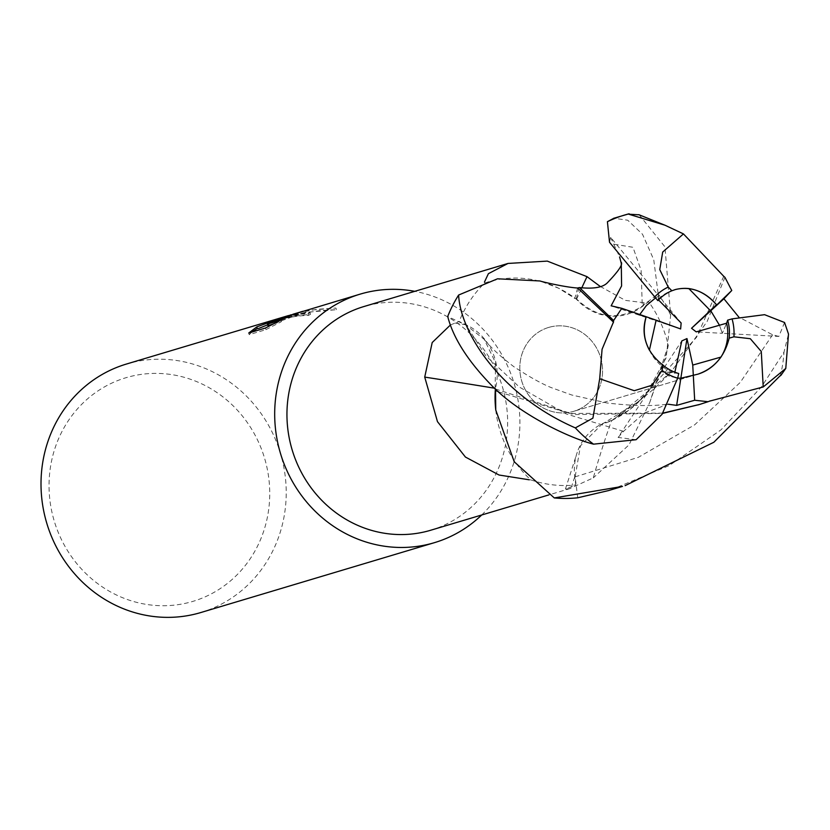 <?xml version="1.0" encoding="UTF-8"?>
<svg xmlns="http://www.w3.org/2000/svg" width="830" height="830" viewBox="0 0 830 830"><rect width="100%" height="100%" fill="white"/><g stroke="black" fill="none" stroke-linecap="round" stroke-linejoin="round"><path stroke-width="0.62" stroke-dasharray="4.15 3.11" d="M430.749 530.225A116.729 109.757 73.3 0 0 502.679 387.724A116.729 109.757 73.3 0 0 365.314 306.135A116.729 109.757 73.3 0 0 363.841 306.561M569.432 488.735L565.427 489.036L575.792 484.979L574.765 476.845A52.747 49.593 -106.7 0 1 577.255 452.277A52.747 49.593 -106.7 0 1 611.617 420.447A1902.287 1013.959 -122.1 0 0 593.294 477.862L569.432 488.735M495.759 410.02A107.236 100.835 73.3 0 0 530.681 479.865A116.729 109.757 73.3 0 0 575.792 484.979M530.681 479.865L529.198 479.792M450.514 324.904L459.166 321.511L466.346 324.883A52.747 49.593 -106.7 0 1 495.417 388.347A107.236 100.835 73.3 0 0 495.323 389.664M611.617 420.447A107.236 100.835 73.3 0 0 662.983 364.557A107.236 100.835 73.3 0 0 668.285 345.197A116.729 109.757 73.3 0 0 648.604 301.632L642.462 306.405A52.747 49.593 -106.7 0 1 576.528 299.329A107.236 100.835 73.3 0 0 484.606 283.061A116.729 109.757 73.3 0 0 459.166 321.511M484.606 283.061L484.471 282.034M549.201 327.279A43.772 41.158 73.3 0 0 548.64 327.435A43.772 41.158 73.3 0 0 521.665 380.877A43.772 41.158 73.3 0 0 573.177 411.473A43.772 41.158 73.3 0 0 573.738 411.317A43.772 41.158 73.3 0 0 600.713 357.875A43.772 41.158 73.3 0 0 549.201 327.279A43.772 41.158 73.3 0 0 548.64 327.435A43.772 41.158 73.3 0 0 521.665 380.877A43.772 41.158 73.3 0 0 573.177 411.473A43.772 41.158 73.3 0 0 573.738 411.317A43.772 41.158 73.3 0 0 600.713 357.875A43.772 41.158 73.3 0 0 549.201 327.279M636.112 439.703L618.101 437.452L661.697 371.404L669.125 376.135L677.685 378.169L669.125 376.135L661.697 371.404L674.624 373.251L674.852 372.214M649.402 350.146A43.772 41.158 73.3 0 0 674.624 373.251M646.186 316.749L639.39 315.224L639.774 314.529L639.39 315.224L646.186 316.749M609.511 242.256L610.621 237.328L658.875 295.947L655.347 298.084L658.875 295.947L657.91 299.329L658.491 299.921M674.531 289.795A43.772 41.158 73.3 0 0 674.396 289.826A43.772 41.158 73.3 0 0 673.836 289.992A43.772 41.158 73.3 0 0 657.91 299.329M127.405 377.297A116.729 109.757 73.3 0 0 53.774 519.445A116.729 109.757 73.3 0 0 191.367 601.823A116.729 109.757 73.3 0 0 264.998 459.664A116.729 109.757 73.3 0 0 127.405 377.297M200.777 612.55A129.698 121.958 73.3 0 0 280.706 454.218A129.698 121.958 73.3 0 0 128.079 363.561A129.698 121.958 73.3 0 0 126.451 364.038M302.805 311.292L304.008 310.928M288.508 315.566L289.691 315.203M267.924 325.661L304.465 312.474L336.399 309.694L320.328 310.545L304.371 313.066L291.818 316.261L276.411 321.76L290.158 316.759L310.451 314.29L308.553 315.379A128.079 120.433 73.3 0 0 295.542 316.469L285.728 318.087L267.685 324.81M295.542 316.469L295.096 314.902A129.698 121.958 -106.7 0 1 308.096 313.782L310.005 312.692L290.874 314.861M287.388 315.919L295.096 314.902M251.843 332.093L249.218 334.656L265.901 329.666L265.434 328.026M249.218 334.656L248.751 333.017M257.259 328.628L256.895 326.844M298.095 312.848L316.915 309.3L335.943 308.065L305.243 310.565M276.411 321.76L276.1 320.671M336.409 309.694L335.943 308.065M308.553 315.379L308.096 313.782M291.662 314.632L287.688 315.825M265.901 329.666L281.453 321.615L272.468 324.302M281.453 321.615L280.997 320.027M298.323 314.497L297.877 312.931M306.073 310.327L301.933 311.561M481.68 514.994A129.698 121.958 73.3 0 0 514.133 383.45A129.698 121.958 73.3 0 0 414.772 291.33M668.285 345.197L649.724 402.54L629.057 444.807L593.294 477.862M600.163 286.402L625.322 300.377L644.132 302.743L648.604 301.632M576.528 299.329A1902.287 33.449 118.5 0 1 581.706 288.041M495.417 388.347A1902.287 219.39 3.3 0 0 494.649 388.222M678.722 373.5L661.697 371.404L681.803 340.923M784.547 322.497L778.851 336.43L722.308 333.307L719.465 325.246L722.308 333.307L726.624 323.202L722.308 333.307L696.214 331.876M657.837 300.626L658.875 295.947L681.139 322.995M680.642 328.95L611.139 305.824M575.491 298.541L576.342 298.779C597.112 318.564 619.087 321.002 642.254 306.073L658.138 293.851L653.75 259.697L642.513 234.268L627.729 220.22L613.899 218.228M724.922 277.313L707.129 321.511L670.682 372.525L612.167 420.571L601.771 424.358L580.429 445.876L575.138 476.835L577.722 497.793M778.851 336.43L772.585 334.781L738.866 317.143M611.139 489.814L669.291 465.547L721 429.857L761.504 386.884L783.987 352.127L788.5 334.065M639.193 214.804L664.923 246.801L670.661 315.172L666.179 357.761L645.999 394.468L629.275 409.927L613.225 419.389L638.861 401.243L645.999 394.468M723.75 276.286L696.546 337.26L638.861 401.243M612.758 419.918L613.609 418.943M577.639 288.02L574.806 298.364L558.528 288.176L539.925 280.965M610.621 237.328L619.585 256.916M578.904 287.574L576.342 298.769M574.246 298.219L576.342 298.779M495.095 388.637L495.583 362.741L484.212 339.346L466.18 325.225L447.712 316.479M618.101 437.452L623.548 431.33L644.142 413.112L668.109 404.21M662.848 413.133L570.864 413.433L495.489 389M498.726 391.926L573.603 414.585L662.693 413.371M699.296 404.552L709.453 401.181M785.782 368.427L781.829 374.06M670.661 315.172A129.698 121.948 73.3 0 0 658.138 293.851M574.765 476.845A1883.031 1003.688 -122.1 0 0 571.673 486.256M642.462 306.405A1883.031 33.117 118.5 0 1 644.132 302.743M466.346 324.883A1883.031 217.169 3.3 0 0 454.747 323.015M772.595 334.791L740.277 382.391L694.586 424.887L638.27 457.361L575.138 476.835M614.231 244.259L632.979 247.288L641.165 270.507L642.254 306.073M623.538 431.33L566.216 413.952L519.404 387.081L485.83 355.821L466.18 325.215M780.221 376.353A129.698 121.958 73.3 0 0 783.987 352.127M673.836 289.992L675.143 289.597M296.279 314.373L296.725 315.94M310.005 312.692L310.451 314.29M304.465 312.474L291.818 316.261M290.158 316.759L285.717 318.087M662.983 364.557L649.724 402.54M565.427 489.036L577.255 452.277M697.854 374.185L573.738 411.317L697.854 374.185M570.345 488.476L548.848 494.908M601.771 424.358L638.114 401.907L654.829 388.15L670.682 372.525M664.166 224.899L664.965 225.221M621.286 263.318L621.13 262.622M666.355 404.345C651.529 406.337 631.765 405.88 607.041 402.986L571.797 395.018L555.073 388.99C545.237 385.743 531.459 378.293 513.76 366.621C500.604 356.62 490.748 347.531 484.212 339.346"/><path stroke-width="1.25" d="M484.471 282.034L488.403 273.672L508.022 263.442L363.841 306.561A116.729 109.757 73.3 0 0 291.911 449.072A116.729 109.757 73.3 0 0 429.276 530.661A116.729 109.757 73.3 0 0 430.749 530.225L548.848 494.908M529.198 479.792L499.058 475.019L465.433 457.05L437.472 421.65L424.721 377.1L432.202 342.531L450.514 324.904M508.022 263.442L547.292 261.108L587.007 276.649L600.163 286.402M674.852 372.214L681.803 340.923L686.97 338.567L692.739 365.076L720.948 357.087C714.827 365.594 707.119 371.3 697.854 374.185L680.839 378.221L677.685 378.169L678.722 373.5A43.772 41.158 73.3 0 1 663.201 365.335L662.07 370.398L651.965 385.265L634.276 390.702L599.706 378.729L592.9 418.144L575.356 427.907C501.009 395.454 460.422 333.235 458.627 295.034L497.544 278.797L539.925 280.965C542.716 281.951 565.479 287.284 577.639 288.02L613.432 322.071L602.072 349.285L599.706 378.729M649.402 350.146C643.603 339.304 642.534 328.172 646.186 316.749L656.115 320.183L649.402 350.146M639.774 314.529L646.373 305.575L655.347 298.084L646.373 305.575L639.774 314.529M414.772 291.33A129.698 121.958 73.3 0 0 361.766 293.664A129.698 121.958 73.3 0 0 360.127 294.142L297.877 312.931L267.478 324.074L280.997 320.027L265.434 328.026L248.751 333.017L256.895 326.844L285.261 316.531L126.451 364.038A129.698 121.958 73.3 0 0 46.522 522.371A129.698 121.958 73.3 0 0 199.148 613.028A129.698 121.958 73.3 0 0 200.777 612.55L434.464 542.654A129.698 121.958 73.3 0 0 481.68 514.994M360.127 294.142A129.698 121.958 73.3 0 0 280.198 452.475A129.698 121.958 73.3 0 0 432.824 543.131A129.698 121.958 73.3 0 0 434.464 542.654M291.351 314.715L275.965 320.183L302.805 311.292M285.261 316.531L288.508 315.566M257.217 328.504L251.843 332.093M292.783 314.29L298.095 312.848M286.412 316.199L287.388 315.919M287.688 315.825L287.17 315.981M267.685 324.81L258.504 328.493L257.259 328.628L256.802 327.041M272.468 324.302L267.924 325.661L267.478 324.074M301.933 311.561L293.758 314.01M495.489 389L495.323 389.664A107.236 100.835 73.3 0 0 495.759 410.02L495.531 390.37L498.726 391.926M581.706 288.041A1902.287 33.449 118.5 0 1 587.007 276.649M494.649 388.222A1902.287 219.39 3.3 0 0 424.721 377.1M686.97 338.567L676.647 405.382L694.679 400.247L708.083 401.71L699.877 404.376L662.848 413.133M692.739 365.076L694.679 400.257M688.796 288.55C699.462 290.106 708.696 295.501 716.518 304.735L710.304 310.534L688.796 288.55A43.772 41.158 73.3 0 0 674.531 289.795M738.866 317.143L723.916 298.769L731.77 290.49L710.76 310.762L719.465 325.246L710.76 310.762L716.518 304.735C704.431 291.133 690.809 286.039 675.63 289.463L671.864 290.78L668.233 287.076L659.757 269.594L662.703 252.04L683.453 233.915L664.975 225.21L628.684 214.192L639.193 214.804M720.948 357.087A43.772 41.158 73.3 0 0 726.624 323.202L696.214 331.876L691.535 328.265L723.916 298.769M658.491 299.921L681.139 322.995L680.642 328.95L656.115 320.183M691.535 328.265L710.304 310.534M458.627 295.034A129.698 121.948 73.3 0 0 447.712 316.479C453.159 337.727 467.498 360.386 490.727 384.487C517.899 413.288 568.011 437.649 593.523 444.164L636.112 439.703L662.06 414.305L677.685 378.179L680.839 378.221L697.854 374.185C714.153 368.479 724.59 356.464 729.155 338.152A43.772 41.158 73.3 0 0 727.661 320.141L726.624 323.202M622.479 486.401L554.284 497.927A129.698 121.948 73.3 0 0 577.722 497.793L608.483 490.592L622.479 486.401M613.899 218.228L607.415 221.693L609.511 242.256L657.837 300.626A43.772 41.158 73.3 0 1 671.864 290.78M709.453 401.181L763.216 386.967L785.782 368.427L788.5 334.065L784.547 322.497L764.575 314.684L732.06 318.886L727.661 320.141M731.77 290.49L724.922 277.313L723.231 275.851M723.75 276.286L683.453 233.915M619.585 256.916L621.276 263.318L621.597 285.925L611.139 305.824L621.795 308.314L613.619 320.505L613.36 322.756M613.619 320.505L579.506 287.574L577.234 288.062M668.109 404.21L676.647 405.382M495.759 391.086L495.095 388.637M708.083 401.71L710.231 400.859M662.693 413.371L699.296 404.552M781.829 374.06L713.852 442.255L625.115 485.633M554.284 497.927L514.237 461.791L495.759 410.02M729.155 338.152L733.917 336.804L750.32 338.713L761.286 351.515L763.216 386.967M621.795 308.314L646.186 316.749C640.874 336.108 646.549 352.314 663.201 365.335M628.974 213.818A129.698 121.958 73.3 0 0 626.401 214.514M626.111 214.597A129.698 121.958 73.3 0 0 624.471 215.074L624.471 215.074A129.698 121.958 73.3 0 0 607.415 221.693M575.356 427.907A129.698 121.958 73.3 0 0 593.523 444.164M733.917 336.804A48.638 45.733 73.3 0 0 732.06 318.886M662.07 370.398A48.638 45.733 73.3 0 0 677.685 378.179M668.233 287.076A48.638 45.733 73.3 0 0 654.476 297.202M613.536 218.342L629.14 213.777M638.82 214.669L664.965 225.221M621.141 262.55L621.172 262.238C623.102 264.324 618.578 271.099 607.591 282.563C603.109 287.419 593.74 289.089 579.506 287.574M699.877 404.376L698.206 404.895M785.678 368.572L780.874 375.419"/></g></svg>
